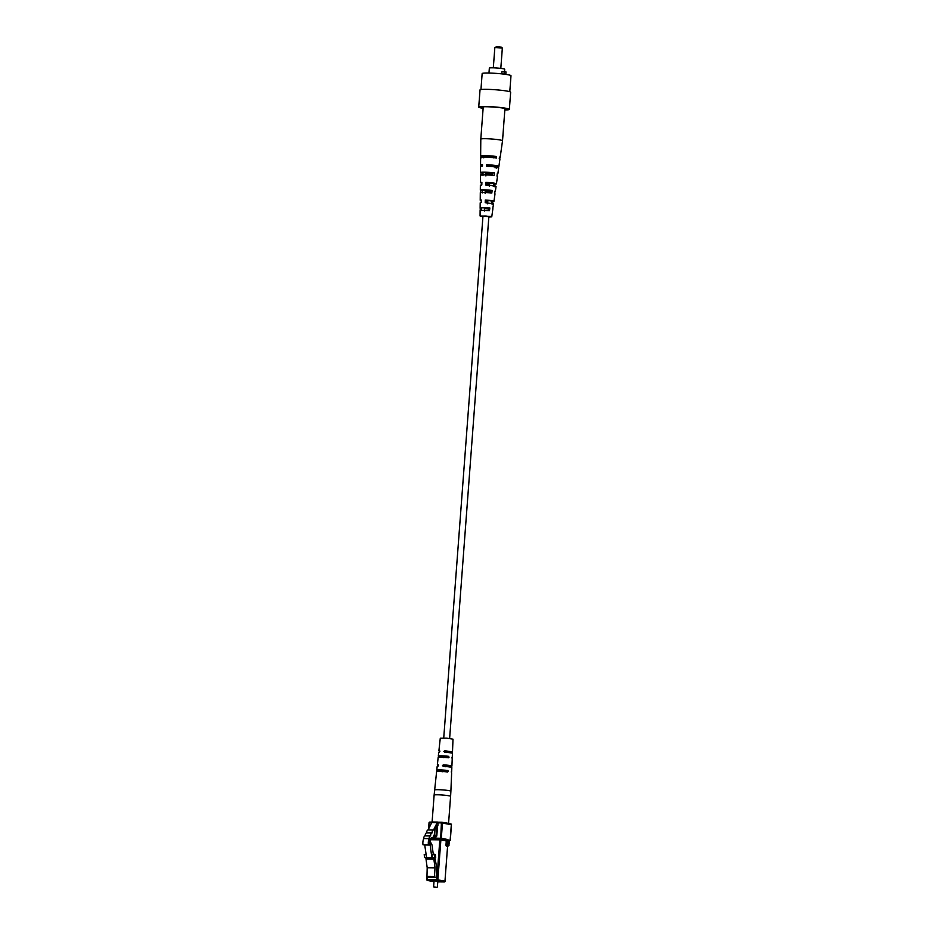 <?xml version="1.0" encoding="UTF-8"?>
<svg xmlns="http://www.w3.org/2000/svg" width="934" height="934" viewBox="0 0 934 934"><rect width="100%" height="100%" fill="white"/><g stroke="black" fill="none" stroke-linecap="round" stroke-linejoin="round"><path stroke-width="1.4" d="M443.732 738L482.96 216.186L488.867 216.63L449.628 738.432M438.011 822.083L437.859 825.889L437.147 825.364L435.478 828.691A7.507 4.472 90.7 0 0 434.438 834.354L432.757 837.786L430.632 838.417A7.168 4.273 90.7 0 0 429.208 841.242A3.117 1.856 90.7 0 0 429.325 845.036L428.449 844.873A7.04 4.191 -89.3 0 1 429.196 838.627A2.393 1.424 -89.3 0 1 430.539 835.953L430.679 835.673A2.393 1.424 -89.3 0 1 432.022 832.988L432.162 832.708A2.393 1.424 -89.3 0 1 433.504 830.022L437.217 822.62A1.506 0.899 -89.3 0 1 437.918 822.072A1.506 0.899 -89.3 0 1 438.011 822.083M428.449 844.873L423.896 844.978L429.325 845.036M423.009 844.803A7.04 4.191 -89.3 0 1 423.767 838.569L429.196 838.627M423.767 838.569A2.393 1.424 -89.3 0 1 425.098 835.895L430.539 835.953M425.098 835.895L430.679 835.673M425.25 835.603A2.393 1.424 -89.3 0 1 426.593 832.93L432.022 832.988M426.593 832.93L432.162 832.708M426.733 832.638A2.393 1.424 -89.3 0 1 428.076 829.964L433.504 830.022M428.076 829.964L431.788 822.55A1.506 0.899 -89.3 0 1 432.489 822.013A1.506 0.899 -89.3 0 1 432.582 822.025L437.824 822.083M434.59 887.008L436.972 887.3L434.59 887.008M433.983 887.078L436.972 887.3M429.196 841.265L430.107 841.277L432.022 844.943L433.271 854.213L432.057 854.715L432.64 859.023L427.2 858.965L426.651 858.124L424.737 844.99M428.904 843.542L430.107 841.277M426.453 857.657L431.882 857.727L429.99 843.706M431.882 857.727L432.64 859.023M435.337 854.388L435.734 857.307L434.859 857.657L434.462 854.738L435.337 854.388L434.508 854.376M425.997 854.283L424.199 854.622L424.596 857.54L425.811 857.552L427.188 867.756L435.034 867.838L433.656 857.645L434.859 857.657M433.271 854.213L434.485 854.236M432.057 854.715L434.462 854.738M424.199 854.622L426.044 854.645M434.94 857.622L436.785 868.176L436.085 877.505L426.931 877.166L427.188 867.756M426.546 876.337L434.392 876.419L435.034 867.838M437.777 881.696L440.416 881.544L433.271 880.704L431.438 880.867L434.03 881.416M434.392 876.419L434.777 877.248M436.085 877.505L426.931 877.166M438.501 765.436A7.309 0.619 4.3 0 1 437.334 765.004A7.309 0.619 4.3 0 1 438.163 764.783L438.011 766.277A7.355 0.63 -175.7 0 0 437.17 766.499L436.762 770.223A7.484 0.642 -175.7 0 0 436.902 770.352L439.108 770.387L439.085 771.204L439.108 770.387L447.795 770.48A7.484 0.642 -175.7 0 0 436.762 770.223M444.934 766.207A7.309 0.619 4.3 0 1 444 766.137M452.033 757.264A7.005 0.595 -175.7 0 0 452.278 757.124L452.43 753.388A6.877 0.584 -175.7 0 0 444.596 752.22L443.86 751.426L444.736 750.738L452.488 751.893L453.013 739.179L446.686 738.152L440.276 738.222L438.887 750.866L439.879 751.38L439.4 752.162A6.877 0.584 -175.7 0 0 438.723 752.36L438.315 756.073A7.005 0.595 -175.7 0 0 438.408 756.19L440.428 756.213L440.381 757.03L440.428 756.213L448.425 756.306A7.005 0.595 -175.7 0 0 438.315 756.073M439.879 751.251L438.887 750.866M439.645 750.691L439.879 751.38M438.268 764.806L438.501 765.506M437.334 765.004L438.151 757.567A7.052 0.607 4.3 0 1 448.355 757.789L449.091 757.135L448.355 757.789M438.501 757.019L438.408 756.19M448.425 756.306L449.091 757.135M448.553 823.496L450.597 796.34A8.266 0.701 -175.7 0 0 442.412 795.021A8.266 0.701 -175.7 0 0 434.123 795.103L436.598 771.706A7.542 0.642 4.3 0 1 447.725 771.974L448.448 771.321L447.725 771.974M437.019 771.18L436.902 770.352M447.795 770.48L448.448 771.321M444.596 752.22L443.86 751.426M452.488 751.893L451.391 752.874M451.379 771.496A7.484 0.642 -175.7 0 0 451.694 771.344L451.846 767.596A7.355 0.63 -175.7 0 0 443.206 766.335L442.483 765.541L443.346 764.853A7.309 0.619 4.3 0 1 451.916 766.102A7.309 0.619 4.3 0 1 451.087 766.335L450.632 767.106M443.206 766.335L442.483 765.541M451.332 771.869L451.496 772.698A7.542 0.642 4.3 0 1 451.636 772.838L450.888 791.226A8.172 0.701 4.3 0 0 442.786 789.919A8.172 0.701 4.3 0 0 434.59 790.001M442.249 771.25A7.484 0.642 -175.7 0 0 446.324 771.554M451.916 766.102L452.219 758.63A7.052 0.607 4.3 0 0 452.126 758.513L451.974 757.684M443.58 757.054A7.005 0.595 -175.7 0 0 447.176 757.322M444.736 750.738L451.834 752.092M450.06 752.617L450.386 751.812M443.346 764.853L451.087 766.335M449.161 766.826L449.511 766.032M444.923 765.144L443.954 765.833M446.183 751.006L445.191 751.683M444.584 766.02L445.179 766.779M443.253 757.591L447.223 757.135L446.394 756.283M446.382 771.297L445.588 770.457M441.957 771.764L446.382 771.344M445.471 751.812L446.078 752.571M444.421 822.702A8.266 0.701 4.3 0 1 448.343 823.461M501.803 73.879L501.978 71.568L504.208 71.591L505.983 71.93L505.796 74.381M504.208 71.591L504.021 74.136M504.839 109.967A15.364 1.308 -175.7 0 0 509.369 109.371L510.653 92.209A15.364 1.308 -175.7 0 0 502.305 90.411A15.364 1.308 -175.7 0 0 486.275 89.325A15.364 1.308 -175.7 0 0 480.018 89.909L478.733 107.071A15.364 1.308 -175.7 0 0 483.123 108.332M480.952 89.536L482.154 73.564A14.454 1.238 4.3 0 1 488.038 73.015A14.454 1.238 4.3 0 1 503.122 74.031A14.454 1.238 4.3 0 1 510.991 75.736L509.789 91.707M488.972 73.027L489.346 68.1A7.694 0.654 4.3 0 1 492.475 67.808A7.694 0.654 4.3 0 1 503.975 68.918A7.694 0.654 4.3 0 1 504.699 69.256L504.512 71.649M494.868 47.482L496.876 46.7L501.64 47.237L502.329 48.043L494.845 47.506L493.315 67.82M509.369 109.371A15.364 1.308 -175.7 0 0 494.144 106.908A15.364 1.308 -175.7 0 0 478.733 107.071M504.862 109.663A13.146 1.121 -175.7 0 0 507.15 109.173A13.146 1.121 -175.7 0 0 494.133 107.106A13.146 1.121 -175.7 0 0 480.952 107.2A13.146 1.121 -175.7 0 0 483.147 108.029M494.985 191.412A7.554 0.642 -175.7 0 0 495.382 191.237L496.059 186.415A7.869 0.677 -175.7 0 0 494.541 185.889A7.869 0.677 -175.7 0 0 485.797 185.002L485.89 182.363A8.044 0.689 4.3 0 1 494.88 183.286A8.044 0.689 4.3 0 1 496.433 183.811A8.044 0.689 4.3 0 1 494.915 184.091L494.611 186.683M492.685 208.807L493.596 203.857L485.201 202.666L485.295 200.039A6.888 0.584 4.3 0 1 492.627 200.81A6.888 0.584 4.3 0 1 493.958 201.265A6.888 0.584 4.3 0 1 492.872 201.487L492.568 204.079M482.936 216.618L480.076 215.976L490.619 216.466L491.751 216.851L488.832 217.062M497.262 174.004A8.71 0.747 -175.7 0 0 497.845 173.794L498.686 167.851A9.095 0.782 -175.7 0 0 496.923 167.256A9.095 0.782 -175.7 0 0 486.439 166.194L486.497 164.699A9.2 0.782 4.3 0 1 497.122 165.762A9.2 0.782 4.3 0 1 498.896 166.369A9.2 0.782 4.3 0 1 496.946 166.696L496.771 168.178M499.375 157.718A9.784 0.841 -175.7 0 0 500.157 157.461L502.527 140.754A10.893 0.934 -175.7 0 0 500.414 140.03A10.893 0.934 -175.7 0 0 488.319 138.792A10.893 0.934 -175.7 0 0 480.8 139.119L483.24 106.78M484.477 208.574L488.482 208.866M492.907 208.691L491.751 216.851M486.007 173.596A8.71 0.747 -175.7 0 0 492.195 174.063M497.845 173.794A8.71 0.747 -175.7 0 0 497.32 173.49L496.981 176.094A8.534 0.724 4.3 0 1 497.483 176.386L496.433 183.811M500.157 157.461A9.784 0.841 -175.7 0 0 499.457 157.087L499.27 158.57A9.69 0.829 4.3 0 1 499.947 158.943L498.896 166.369M485.236 191.085A7.554 0.642 -175.7 0 0 490.35 191.47M495.382 191.237A7.554 0.642 -175.7 0 0 495.032 191.015L494.693 193.618A7.379 0.63 4.3 0 1 495.008 193.84L493.958 201.265M481.874 183.122A8.044 0.689 4.3 0 1 480.391 182.609L480.461 175.113A8.534 0.724 4.3 0 1 485.178 174.81A8.534 0.724 4.3 0 1 494.098 175.545L494.448 172.942A8.71 0.747 -175.7 0 0 485.33 172.183A8.71 0.747 -175.7 0 0 480.485 172.486L480.543 166.486A9.095 0.782 -175.7 0 1 482.458 166.159L482.504 164.653A9.2 0.782 4.3 0 0 480.555 164.991L480.625 157.496A9.69 0.829 4.3 0 1 486.147 157.157A9.69 0.829 4.3 0 1 496.386 158.021L496.573 156.527A9.784 0.841 -175.7 0 0 486.229 155.651A9.784 0.841 -175.7 0 0 480.648 155.99A9.784 0.841 -175.7 0 0 481.349 156.352L481.314 157.846M482.481 165.61A9.2 0.782 4.3 0 1 480.555 164.991M481.29 200.623A6.888 0.584 4.3 0 1 480.228 200.226L480.298 192.731A7.379 0.63 4.3 0 1 484.221 192.462A7.379 0.63 4.3 0 1 491.809 193.069L492.148 190.454A7.554 0.642 -175.7 0 0 484.361 189.835A7.554 0.642 -175.7 0 0 480.321 190.104L480.368 185.236A7.869 0.677 -175.7 0 1 481.816 184.955L481.897 182.317A8.044 0.689 4.3 0 0 480.391 182.609M489.533 183.975A8.044 0.689 4.3 0 1 487.209 183.8M480.076 215.976L480.123 210.348L489.498 210.594L489.848 207.978L480.146 207.722L480.193 202.853L481.22 202.62L481.302 199.993A6.888 0.584 4.3 0 0 480.228 200.226M487.817 201.382A6.888 0.584 4.3 0 1 486.299 201.265M480.485 172.486A8.71 0.747 -175.7 0 0 481.01 172.778L480.963 175.394M480.321 190.104A7.554 0.642 -175.7 0 0 480.66 190.326L480.613 192.941M480.146 207.722L480.286 210.489M488.844 216.945L490.595 216.758L485.949 216.011L481.232 216.058L482.936 216.501M486.31 201.125L487.828 201.242L487.571 203.845M487.221 183.613L489.556 183.788L489.299 186.38M488.132 166.089L491.249 166.521M487.128 185.247L487.268 182.632L494.249 183.648L493.537 183.835L493.28 186.426M484.372 211.049L484.477 208.434L488.494 208.737M485.902 175.966L486.019 173.362L492.23 173.829M486.742 157.181L493.958 157.484M485.12 193.513L485.236 190.898L490.373 191.283M493.899 157.998L494.051 156.503L483.625 156.212L483.8 157.881M492.043 175.522L492.323 172.907L482.971 172.673L483.018 175.417M490.175 193.046L490.455 190.443L482.271 190.256L482.248 192.953M488.295 210.582L488.587 207.967L481.559 207.827L481.489 210.5M488.108 166.521L488.19 165.014L496.188 166.159L495.253 166.369L495.102 167.863M486.217 202.865L486.357 200.238L492.323 201.137L491.553 203.892M483.87 156.387L481.349 156.352M496.573 156.527L494.051 156.503M483.135 172.802L481.01 172.778M494.448 172.942L492.323 172.907M482.364 190.349L480.66 190.326M492.148 190.454L490.455 190.443M481.594 207.885L480.333 207.873M489.848 207.978L488.587 207.967M488.19 165.014L486.497 164.699M496.946 166.696L495.253 166.369M487.268 182.632L485.89 182.363M494.915 184.091L493.537 183.835M486.357 200.238L485.295 200.039M492.872 201.487L491.809 201.289M431.788 822.55L437.217 822.62M427.34 877.248L427.165 879.641L436.82 879.758L439.821 839.841L440.871 839.923L437.871 879.84L444.958 881.206L447.561 846.589L446.767 846.426A1.506 0.899 90.7 0 1 445.997 844.768L446.277 840.962L440.871 839.923A0.747 0.595 100.8 0 1 441.537 839.187L440.65 839.024A0.747 0.595 -79.2 0 0 441.303 838.277L447.596 839.491A1.506 0.899 90.7 0 1 448.378 841.149L448.087 844.955L448.88 845.107L449.161 841.382M447.596 839.491A0.747 0.595 -79.2 0 1 446.942 840.226L447.328 841.055L446.277 840.962A0.747 0.595 100.8 0 1 446.942 840.226L440.65 839.024L441.408 822.889L438.093 822.854M431.671 822.784L429.336 822.749L429.792 822.083L432.15 822.118L429.838 822.095A0.747 0.747 0 0 0 429.033 822.784L429.173 822.831M438.139 822.189L441.91 822.235A0.747 0.595 -79.2 0 1 441.992 822.235A0.747 0.747 0 0 0 441.864 822.224L438.139 822.189M442.074 822.259L450.772 823.928A0.747 0.595 -79.2 0 1 450.853 823.94L441.992 822.235A0.747 0.595 -79.2 0 1 442.459 822.982L441.303 838.277L430.959 838.078M450.165 840.051L450.165 839.981A1.506 0.899 90.7 0 0 449.172 841.301M449.709 840.682L449.558 840.717A0.747 0.595 -79.2 0 0 450.165 839.981L451.32 824.687L441.408 822.889L441.864 822.224M437.556 825.889L436.832 835.533A1.506 1.203 -79.2 0 1 435.513 837.016L433.785 836.992M428.566 828.995L429.033 822.784L428.916 828.283M427.001 858.498L432.442 858.556M432.08 858.183L426.651 858.124M444.502 881.906L437.754 881.871L444.304 881.941L437.205 880.587L427.55 880.47L434.006 881.708L427.468 880.458A0.747 0.595 100.8 0 1 427.001 879.723L427.55 880.47A0.747 0.595 100.8 0 1 427.468 880.458A0.747 0.747 0 0 1 426.861 879.665L427.048 877.189M430.27 838.895L439.435 839.001L439.821 839.841L430.165 839.724L430.049 841.277M435.513 837.016L435.968 836.35L434.112 836.327L436.015 836.35A0.747 0.595 100.8 0 0 436.668 835.615L436.832 835.533M434.975 829.917L434.543 835.743L436.493 835.767M434.298 836.327L434.298 835.743M445.997 844.768L447.421 845.69A0.747 0.595 -79.2 0 0 446.767 846.426M448.378 841.149L447.328 841.055L447.036 844.861L448.087 844.955A0.747 0.595 100.8 0 1 447.421 845.69L448.227 845.842A0.747 0.595 -79.2 0 0 447.561 846.589L444.958 881.206A0.747 0.595 100.8 0 1 444.304 881.941L444.351 881.953A0.747 0.747 0 0 0 445.109 881.252L444.958 881.276M448.425 845.807L448.273 845.854A0.747 0.747 0 0 0 449.032 845.153L448.88 845.107A0.747 0.595 100.8 0 1 448.227 845.842L447.561 846.659M451.309 824.757L451.32 824.687A0.747 0.595 -79.2 0 0 450.853 823.94A0.747 0.747 0 0 1 451.461 824.734L450.316 840.028A0.747 0.747 0 0 1 449.558 840.717L449.464 840.717M437.871 879.84A0.747 0.595 100.8 0 1 437.205 880.587L436.82 879.758L437.871 879.84M449.558 840.717L448.88 845.177M429.628 822.13A0.747 0.595 -79.2 0 0 429.185 822.749M430.002 839.806L430.084 839.187M431.31 837.763L432.757 837.786M432.489 822.013L437.918 822.072M437.381 886.95L437.824 880.995M433.633 886.658L434.077 880.715M437.252 825.878L435.968 836.35M429.43 839.036L429.745 841.277M434.123 795.103L432.092 822.118M450.597 796.34L450.888 791.226M502.34 48.066L500.811 68.392M480.648 155.99L480.8 139.119M502.527 140.754L504.955 108.414"/></g></svg>

